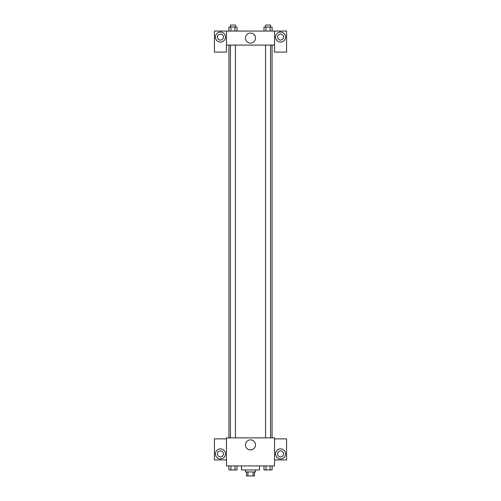 <?xml version="1.0" encoding="UTF-8"?>
<svg xmlns="http://www.w3.org/2000/svg" width="501" height="501" viewBox="0 0 501 501"><rect width="100%" height="100%" fill="white"/><g stroke="black" fill="none" stroke-linecap="round" stroke-linejoin="round"><path stroke-width="0.75" d="M253.068 471.942L253.068 475.95L246.492 475.95L246.492 471.942M253.068 475.95L254.508 475.95L254.508 471.942M255.51 469.938L255.51 471.942L245.49 471.942L245.49 469.938M247.932 471.942L247.932 475.95M241.482 465.93L241.482 469.938L259.518 469.938L259.518 465.93M274.548 465.93L226.452 465.93L226.452 437.874L274.548 437.874L274.548 465.93M220.44 458.916A5.01 5.01 0 0 1 216.1 451.401A5.01 5.01 0 0 1 224.78 451.401A5.01 5.01 0 0 1 220.44 458.916M226.452 459.918L214.428 459.918L214.428 438.876L226.452 438.876M217.434 453.906A3.006 3.006 0 0 1 220.44 450.9A3.006 3.006 0 0 1 223.446 453.906A3.006 3.006 0 0 1 220.44 456.912A3.006 3.006 0 0 1 217.434 453.906M250.5 449.917A5.029 5.029 0 0 1 246.148 442.377A5.029 5.029 0 0 1 254.852 442.377A5.029 5.029 0 0 1 250.5 449.917M280.56 458.916A5.01 5.01 0 0 1 276.22 451.401A5.01 5.01 0 0 1 284.9 451.401A5.01 5.01 0 0 1 280.56 458.916M274.548 459.918L286.572 459.918L286.572 438.876L274.548 438.876M277.554 453.906A3.006 3.006 0 0 1 280.56 450.9A3.006 3.006 0 0 1 283.566 453.906A3.006 3.006 0 0 1 280.56 456.912A3.006 3.006 0 0 1 277.554 453.906M272.062 45.09L272.062 437.874M265.549 437.874L265.549 45.09M235.451 45.09L235.451 437.874M274.548 45.09L274.548 52.104L286.572 52.104L286.572 31.062L274.548 31.062L274.548 45.09L226.452 45.09L226.452 52.104L214.428 52.104L214.428 31.062L226.452 31.062L226.452 45.09M223.446 37.074A3.006 3.006 0 0 1 220.44 40.08A3.006 3.006 0 0 1 217.434 37.074A3.006 3.006 0 0 1 220.44 34.068A3.006 3.006 0 0 1 223.446 37.074M220.44 42.084A5.01 5.01 0 0 1 216.1 34.569A5.01 5.01 0 0 1 224.78 34.569A5.01 5.01 0 0 1 220.44 42.084M283.566 37.074A3.006 3.006 0 0 1 279.057 39.679A3.006 3.006 0 0 1 279.057 34.469A3.006 3.006 0 0 1 283.566 37.074M280.56 42.084A5.01 5.01 0 0 1 276.22 34.569A5.01 5.01 0 0 1 284.9 34.569A5.01 5.01 0 0 1 280.56 42.084M274.548 31.062L226.452 31.062M245.471 38.076A5.029 5.029 0 0 1 253.011 33.724A5.029 5.029 0 0 1 253.011 42.428A5.029 5.029 0 0 1 245.471 38.076M272.106 31.062L272.106 27.054L264.008 27.054L264.008 31.062M270.083 27.054L270.083 31.062M266.031 27.054L266.031 31.062M265.549 27.054L265.549 25.05L270.559 25.05L270.559 27.054M236.992 31.062L236.992 27.054L228.894 27.054L228.894 31.062M234.969 27.054L234.969 31.062M230.917 27.054L230.917 31.062M230.441 27.054L230.441 25.05L235.451 25.05L235.451 27.054M272.106 465.93L272.106 469.938L264.008 469.938L264.008 465.93M270.083 465.93L270.083 469.938M266.031 465.93L266.031 469.938M270.559 469.938L265.549 469.938M236.992 465.93L236.992 469.938L228.894 469.938L228.894 465.93M234.969 465.93L234.969 469.938M230.917 465.93L230.917 469.938M235.451 469.938L230.441 469.938M228.938 45.09L228.938 437.874M270.559 437.874L270.559 45.09M230.441 45.09L230.441 437.874"/></g></svg>
